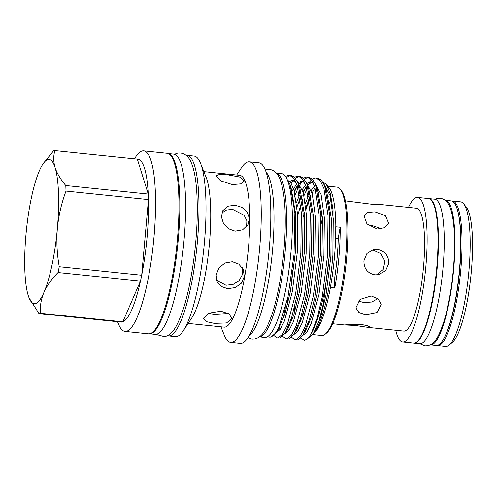 <?xml version="1.0" encoding="UTF-8"?>
<svg xmlns="http://www.w3.org/2000/svg" width="497" height="497" viewBox="0 0 497 497"><rect width="100%" height="100%" fill="white"/><g stroke="black" fill="none" stroke-linecap="round" stroke-linejoin="round"><path stroke-width="0.75" d="M428.725 198.595A72.618 15.345 95.9 0 1 428.948 198.607L434.732 199.204A72.618 15.345 95.9 0 1 442.765 270.623A72.618 15.345 95.9 0 1 420.816 343.62A72.618 15.345 95.9 0 1 419.791 343.675L414.007 343.079A72.618 15.345 95.9 0 1 413.784 343.048M428.948 198.607A72.618 15.345 95.9 0 1 436.981 270.026A72.618 15.345 95.9 0 1 415.032 343.023A72.618 15.345 95.9 0 1 414.007 343.079M445.231 200.297A72.618 15.345 95.9 0 1 445.405 200.31L451.183 200.906A72.618 15.345 95.9 0 1 459.222 272.325A72.618 15.345 95.9 0 1 437.273 345.322A72.618 15.345 95.9 0 1 436.242 345.378L430.464 344.781A72.618 15.345 95.9 0 1 430.296 344.756M445.405 200.31A72.618 15.345 95.9 0 1 453.438 271.729A72.618 15.345 95.9 0 1 431.489 344.725A72.618 15.345 95.9 0 1 430.464 344.781M168.191 153.592L173.733 154.163A90.572 19.141 95.9 0 1 183.753 243.238A90.572 19.141 95.9 0 1 156.381 334.288A90.572 19.141 95.9 0 1 155.095 334.357L149.56 333.779M168.222 153.604A90.572 19.141 95.9 0 1 177.907 243.294A90.572 19.141 95.9 0 1 150.597 333.686A90.572 19.141 95.9 0 1 149.591 333.773M436.919 345.378A72.618 15.345 -84.1 0 0 437.577 345.514L445.716 346.359A72.618 15.345 -84.1 0 0 446.747 346.303A72.618 15.345 -84.1 0 0 449.195 344.993L452.481 342.184A69.418 14.668 -84.1 0 0 470.895 275.953A69.418 14.668 -84.1 0 0 466.428 207.355L463.782 203.938A72.618 15.345 -84.1 0 0 460.657 201.888L452.518 201.049A72.618 15.345 -84.1 0 0 451.848 201.049M449.195 344.993A72.618 15.345 -84.1 0 0 468.454 275.698A72.618 15.345 -84.1 0 0 463.782 203.938M437.577 345.514A72.618 15.345 -84.1 0 0 438.609 345.465A72.618 15.345 -84.1 0 0 460.551 272.462A72.618 15.345 -84.1 0 0 452.518 201.049M443.802 338.563A71.705 15.152 -84.1 0 0 459.234 274.748A71.705 15.152 -84.1 0 0 457.19 209.131M395.755 330.269A72.618 15.345 -84.1 0 0 402.663 341.905L413.56 343.029A72.618 15.345 -84.1 0 0 436.757 267.585A72.618 15.345 -84.1 0 0 428.501 198.564L417.604 197.433A72.618 15.345 -84.1 0 0 408.459 207.411M402.663 341.905A72.618 15.345 -84.1 0 0 425.861 266.46A72.618 15.345 -84.1 0 0 417.604 197.433M368.439 327.442L354.858 325.411L344.763 324.982L349.615 324.299L360.406 324.274L367.569 325.74L370.277 327.256L368.439 327.442L403.781 331.101A61.758 13.052 -84.1 0 0 423.512 266.939A61.758 13.052 -84.1 0 0 416.486 208.243L381.143 204.59L371.129 204.18L345.359 200.887M377.192 229.049L366.979 223.967L364.015 215.922L367.718 212.443L374.875 211.846L385.467 215.667L388.592 223.147L384.566 227.725L377.192 229.049M321.224 223.619A61.758 13.052 95.9 0 1 322.497 219.084M328.747 203.981A61.758 13.052 95.9 0 1 329.641 202.701M363.916 260.776L366.935 253.47L373.539 249.569L377.211 249.395C384.802 250.898 388.673 255.551 388.822 263.354L385.597 270.697L378.664 274.667L374.937 274.853C367.538 273.3 363.86 268.604 363.916 260.776M371.222 295.963L378.043 298.821L381.261 304.475L376.993 312.52L365.693 314.769L358.946 312.532L355.871 307.892L360.07 299.399L371.222 295.963M377.813 298.629L371.843 302.014L364.046 302.58L358.356 301.058M368.084 225.029L370.955 225.172L381.708 228.788M371.613 250.134L373.278 250.196L380.951 253.737L384.92 261.217L383.224 269.511L376.683 274.909M287.378 179.957L290.173 184.89L294.883 213.132L294 254.669L287.962 296.933L278.693 327.598A81.539 17.233 95.9 0 1 270.399 337.016A81.539 17.233 95.9 0 1 269.244 337.078A81.539 17.233 95.9 0 1 267.69 336.562M278.693 327.598L275.903 332.735L271.027 337.078L269.244 337.078M273.754 335.413L277.096 337.885L278.165 337.817L282.544 334.195L287.223 325.081L295.591 294.019L300.828 252.936L301.337 212.815L297.237 185.766L293.64 178.056L289.422 175.211L288.179 175.267L285.564 176.466M286.229 177.547L290.291 175.398M289.422 175.211L291.18 175.391L294.783 177.485L297.983 183.089L303.095 213.002L302.586 253.116L297.349 294.199L291.522 318.043L284.8 333.655L279.917 337.997L277.096 337.885M282.644 336.332L285.992 338.805L287.055 338.737L291.435 335.115L296.113 326.001L304.487 294.938L309.724 253.855L310.234 213.735L306.133 186.686L302.536 178.976L298.318 176.131L297.076 176.186L294.597 177.286M295.392 178.23L299.188 176.317M298.318 176.131L300.076 176.311L303.679 178.404L306.879 184.008L311.992 213.921L311.482 254.035L306.239 295.119L300.418 318.962L293.696 334.574L288.813 338.917L285.992 338.805M291.54 337.252L294.883 339.724L295.951 339.656L300.331 336.034L305.009 326.92L313.377 295.858L318.62 254.775L319.13 214.654L315.03 187.605L311.433 179.895L307.214 177.05L305.972 177.106L303.493 178.206M304.282 179.15L308.084 177.236M307.214 177.05L308.972 177.236L312.57 179.33L315.775 184.927L320.888 214.841L320.379 254.955L315.135 296.038L309.314 319.882L302.592 335.494L297.709 339.836L294.883 339.724M291.186 183.517L292.783 181.138M297.312 185.996L294.441 191.898M293.876 197.943L297.964 188.276M299.064 186.176L301.679 182.057M316.111 177.969L317.863 178.156L321.466 180.249L324.671 185.847L329.784 215.76L329.312 255.272A81.539 17.233 95.9 0 1 310.774 334.524L316.949 318.999L322.273 296.777L327.517 255.694L328.026 215.58L323.92 188.525L320.323 180.815L316.111 177.969L314.868 178.025L312.389 179.125M311.42 179.889L309.122 182.387M306.202 186.915L303.332 192.817M302.145 195.688L301.517 197.315M295.796 216.009L295.106 218.81M285.856 306.065L286.042 310.19M287.558 304.462L287.477 299.188M297.691 215.636L300.735 204.882M302.027 200.95L302.772 198.862M304.009 195.601L306.854 189.195M326.43 184.462L329.262 188.121A74.562 15.755 95.9 0 1 335.823 226.806L340.184 227.259A74.562 15.755 95.9 0 1 334.761 287.993L330.406 287.539A74.562 15.755 95.9 0 1 314.284 332.947L307.301 338.898L310.774 334.524M329.312 255.272L323.435 303.431L318.912 321.36L313.458 333.375L315.8 330.375L319.024 324.125C321.149 319.223 323.137 313.153 324.988 305.903C328.79 290.844 331.424 273.89 332.897 255.054L333.04 210.175L330.455 194.066L326.361 184.375L322.727 181.939M313.458 333.375L313.122 333.791M300.536 338.072L304.698 340.252L307.301 338.898M330.406 287.539L330.319 287.633A74.656 15.774 95.9 0 0 335.755 226.688L335.823 226.806M327.772 186.189L337.084 187.152A74.562 15.755 95.9 0 1 340.29 189.258A74.562 15.755 95.9 0 1 345.086 262.944A74.562 15.755 95.9 0 1 325.318 334.09A74.562 15.755 95.9 0 1 322.801 335.438A74.562 15.755 95.9 0 1 321.745 335.494L312.433 334.531M340.29 189.258L341.427 190.724A73.189 15.469 95.9 0 1 346.136 263.05A73.189 15.469 95.9 0 1 326.722 332.884L325.318 334.09M329.586 202.385A62.175 13.139 -84.1 0 0 328.71 203.664M322.478 218.736A62.175 13.139 -84.1 0 0 321.211 223.228M276.313 173.049L281.625 173.602A82.34 17.401 95.9 0 1 290.733 254.576A82.34 17.401 95.9 0 1 265.852 337.345A82.34 17.401 95.9 0 1 264.684 337.407L259.378 336.86M276.351 173.093A82.34 17.401 95.9 0 1 284.831 255.197A82.34 17.401 95.9 0 1 260.068 336.749A82.34 17.401 95.9 0 1 259.422 336.829M134.426 158.866L135.849 156.723A90.734 19.172 95.9 0 1 142.384 150.964A90.734 19.172 95.9 0 1 143.67 150.895A90.734 19.172 95.9 0 1 153.71 240.126A90.734 19.172 95.9 0 1 126.288 331.337A90.734 19.172 95.9 0 1 125.002 331.406A90.734 19.172 95.9 0 1 118.541 324.1L117.59 321.708M143.67 150.895L167.079 153.318A90.734 19.172 95.9 0 1 177.112 242.548A90.734 19.172 95.9 0 1 149.696 333.754A90.734 19.172 95.9 0 1 148.41 333.822L125.002 331.406M38.952 313.576A81.881 17.302 -84.1 0 0 40.387 313.284L122.827 321.814L140.471 281.078L58.031 272.549A81.881 17.302 -84.1 0 0 59.255 266.721L141.695 275.251L148.448 199.608L66.008 191.084A81.881 17.302 -84.1 0 0 65.797 185.549L148.236 194.072L137.34 159.17A81.881 17.302 95.9 0 1 148.236 194.072A81.881 17.302 95.9 0 1 148.448 199.608A81.881 17.302 95.9 0 1 141.695 275.251A81.881 17.302 95.9 0 1 140.471 281.078A81.881 17.302 95.9 0 1 122.827 321.814A81.881 17.302 95.9 0 1 122.107 322.025A81.881 17.302 95.9 0 1 121.398 322.106L38.952 313.576L29.043 297.846A72.506 15.32 95.9 0 1 28.242 295.578A72.506 15.32 95.9 0 1 25.962 234.77A72.506 15.32 95.9 0 1 39.381 170.757A72.506 15.32 95.9 0 1 42.872 164.103A72.506 15.32 95.9 0 1 48.097 159.5A72.506 15.32 95.9 0 1 55.086 167.551A72.506 15.32 95.9 0 1 57.366 228.359A72.506 15.32 95.9 0 1 43.947 292.373A72.506 15.32 95.9 0 1 29.043 297.846M137.34 159.17L54.9 150.641A81.881 17.302 -84.1 0 0 54.192 150.721A81.881 17.302 -84.1 0 0 53.471 150.933L42.872 164.103M266.143 172.229A83.533 17.65 95.9 0 1 272.033 255.39A83.533 17.65 95.9 0 1 249.252 335.581M236.653 175.019L241.53 167.651A90.734 19.172 95.9 0 1 248.071 161.892A90.734 19.172 95.9 0 1 249.357 161.823A90.734 19.172 95.9 0 1 259.391 251.06A90.734 19.172 95.9 0 1 231.975 342.265A90.734 19.172 95.9 0 1 230.689 342.334A90.734 19.172 95.9 0 1 224.222 335.028L220.954 326.815M249.357 161.823L258.918 162.811A90.734 19.172 95.9 0 1 268.958 252.047A90.734 19.172 95.9 0 1 241.536 343.253A90.734 19.172 95.9 0 1 240.25 343.321L230.689 342.334M203.851 171.627L239.771 175.342A76.302 16.128 95.9 0 1 248.208 250.382A76.302 16.128 95.9 0 1 225.153 327.082A76.302 16.128 95.9 0 1 224.072 327.138L188.152 323.423M186.139 155.399A90.734 19.172 95.9 0 1 187.089 155.387L194.116 156.114A90.734 19.172 95.9 0 1 200.583 163.42L206.168 177.448A76.302 16.128 95.9 0 1 208.926 248.86A76.302 16.128 95.9 0 1 191.612 318.198L183.269 330.791A90.734 19.172 95.9 0 1 176.733 336.55A90.734 19.172 95.9 0 1 175.447 336.618L168.421 335.891A90.734 19.172 95.9 0 1 167.495 335.686M200.583 163.42A90.734 19.172 95.9 0 1 203.857 248.338A90.734 19.172 95.9 0 1 183.269 330.791M187.089 155.387A90.734 19.172 95.9 0 1 197.129 244.617A90.734 19.172 95.9 0 1 169.707 335.823A90.734 19.172 95.9 0 1 168.421 335.891M235.112 231.18L242.623 229.813L247.953 224.725L249.407 218.382L247.195 212.113L241.958 207.404L235.081 205.205L227.744 206.249L222.762 210.728L221.426 216.86L223.451 223.433L228.378 228.707L235.112 231.18M221.003 311.228L208.721 313.166L203.223 318.478L206.311 321.64L214.257 323.367L226.545 322.957L232.043 318.453L228.955 313.905L221.003 311.228M232.385 261.72L224.886 263.025L218.935 267.945L216.12 274.909L217.22 281.849L221.376 286.508L227.632 288.67L235.255 287.614L241.436 283.172L244.35 276.4L243.108 269.181L238.746 264.087L232.385 261.72M227.52 174.789L219.388 174.453L215.934 175.957L220.593 180.815L232.304 184.573L240.61 183.902L244.319 180.958L239.511 176.975L227.52 174.789M246.587 226.694L246.866 220.749L244.133 215.288L232.739 209.43L226.595 210.001L221.842 212.964M208.355 313.327L214.25 314.328L228.353 313.52M216.537 280.097L225.967 285.266L233.143 284.402L239.169 280.538L242.48 274.45L242.169 267.566M54.9 150.641C53.291 155.996 53.353 161.637 55.086 167.551C57.062 173.503 60.634 179.504 65.797 185.549M58.031 272.549C51.756 278.86 47.06 285.471 43.947 292.373C41.065 299.318 39.878 306.289 40.387 313.284M66.008 191.084C61.529 203.024 58.652 215.45 57.366 228.359C56.335 241.138 56.962 253.924 59.255 266.721M335.605 238.349L338.233 238.622A66.486 14.053 95.9 0 1 334.804 277.022L332.12 276.742M338.233 238.622A68.617 14.5 95.9 0 1 340.184 227.259M334.761 287.993A68.617 14.5 95.9 0 1 334.804 277.022M321.012 217.307A74.562 15.755 95.9 0 1 322.112 213.201M327.74 197.297A74.562 15.755 95.9 0 1 328.293 196.135M302.505 316.427A74.562 15.755 95.9 0 1 302.083 313.29M318.204 193.178A74.562 15.755 95.9 0 1 318.62 192.438M314.62 188.338L312.048 193.078M308.997 200.378L306.053 209.299M294.404 307.699L294.653 312.085M290.173 184.89L290.888 186.686L295.734 214.834L295.293 252.669L290.391 291.422L284.918 313.955L278.593 328.679L275.903 332.735M289.67 181.448L292.13 180.33L295.448 181.113M298.865 185.536L299.784 187.605L304.624 215.754L304.189 253.588L299.287 292.342L293.808 314.874L287.483 329.598L284.8 333.655M292.242 190.711L296.672 184.083M297.902 182.89L301.027 181.25L304.338 182.032M306.879 184.008L308.68 188.525L307.767 186.481L308.68 188.525L313.52 216.673L313.085 254.514L308.183 293.261L302.704 315.794L296.38 330.517L295.069 332.276M283.576 317.962L283.253 315.396M294.566 208.299L295.081 206.671M296.485 202.521L299.436 195.135M302.331 189.487L305.568 185.002M307.463 183.287L309.923 182.169L313.234 182.952M316.651 187.375L317.577 189.444L322.416 217.593L321.975 255.433L317.08 294.181L311.6 316.713L305.276 331.443L302.592 335.494M291.372 285.961L292.36 270.443M302.965 210.852L303.978 207.591M305.382 203.441L308.333 196.054M311.228 190.407L314.458 185.921M325.547 188.295L326.467 190.363L331.313 218.512L330.872 256.353L325.97 295.1L320.497 317.633L314.123 332.431M287.309 179.784L290.987 183.194L294.094 190.649L297.66 215.033L297.218 252.867L292.317 291.621L284.47 320.919L280.078 329.517L275.742 332.978M297.138 181.156L303.313 192.743L306.55 215.953L306.115 253.793L301.213 292.54L293.36 321.839L288.974 330.437L284.638 333.897M279.463 329.163L279.302 328.778M294.168 190.91L297.274 185.884M303.158 181.417L304.021 181.393M306.034 182.076L312.209 193.662L315.446 216.872L315.011 254.712L310.109 293.46L302.257 322.758L297.871 331.356L293.528 334.816M288.353 330.083L288.198 329.697M284.986 313.731L284.706 310.439M294.92 213.89L295.529 211.722M297.007 206.87L299.977 198.576M303.064 191.83L306.171 186.804M312.048 182.337L312.917 182.312M314.924 182.995L321.105 194.582L324.342 217.792L323.901 255.632L319.006 294.379L311.153 323.677L306.761 332.276L302.424 335.736M297.249 331.002L297.088 330.617M303.282 216.785L304.425 212.648M305.903 207.789L308.873 199.496M310.134 196.52L310.731 195.228M323.82 183.915L330.002 195.501L333.238 218.711L332.897 255.054M434.9 199.229L437.447 198.328L440.23 198.191C445.051 199.198 448.337 202.31 450.071 207.516C453.612 217.108 455.053 232.062 454.395 252.37C453.637 276.301 449.487 303.766 443.858 321.652C438.82 336.407 435.329 343.595 427.743 345.657L424.966 345.8L419.959 343.688M265.268 169.85L269.48 169.353C274.276 170.173 277.748 173.41 279.904 179.057C284.035 189.674 285.775 206.709 285.116 230.161C284.327 258.583 279.333 291.615 272.58 312.582C266.746 329.511 262.559 336.954 254.862 338.929L251.923 339.078L247.91 337.736M155.859 334.363L164.619 336.711C172.695 334.636 177.193 326.628 183.368 308.836C190.842 285.893 196.371 249.27 197.172 217.984C197.75 192.01 195.83 173.702 191.426 163.072C189.481 158.052 185.17 152.02 177.553 153.188L174.478 154.312M297.983 183.089L298.871 185.555M295.597 181.442L293.28 181.001L290.552 182.542M304.493 182.362L302.176 181.921L299.449 183.468M293.696 334.574L295.081 332.244M315.775 184.927L316.657 187.4M313.39 183.281L311.066 182.84L308.345 184.387M324.671 185.847L325.554 188.32M315.067 187.723L314.11 189.071M344.843 325.001L332.655 323.746"/></g></svg>
